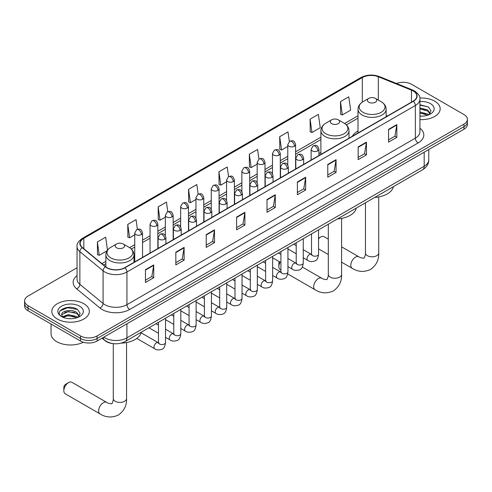 <?xml version="1.0" encoding="UTF-8"?>
<svg xmlns="http://www.w3.org/2000/svg" width="492" height="492" viewBox="0 0 492 492"><rect width="100%" height="100%" fill="white"/><g stroke="black" fill="none" stroke-linecap="round" stroke-linejoin="round"><path stroke-width="0.74" d="M320.889 152.52A20.707 11.956 0 0 0 318.945 153.713M358.016 131.081A20.707 11.956 0 0 0 352.333 136.266M112.594 343.539A11.722 6.765 180 0 1 105.183 340.778L102.041 338.188M77.047 267.765L28.032 296.067A11.722 6.765 0 0 0 24.6 300.852L24.6 305.956A11.722 6.765 0 0 0 28.032 310.741L80.522 341.042A11.722 6.765 0 0 0 97.096 341.042L463.968 129.23A11.722 6.765 0 0 0 467.4 124.445L467.4 121.893A11.722 6.765 0 0 1 463.968 126.678A11.722 6.765 0 0 0 467.4 121.893L467.4 119.341A11.722 6.765 0 0 0 463.968 114.556L411.478 84.255A11.722 6.765 0 0 0 396.49 83.486M24.6 300.852A11.722 6.765 0 0 0 28.032 305.637L80.522 335.938A11.722 6.765 0 0 0 97.096 335.938L97.096 338.49L463.968 126.678L97.096 338.49A11.722 6.765 0 0 1 80.522 338.49A11.722 6.765 0 0 0 97.096 338.49L97.096 341.042M28.032 305.637L28.032 308.189L80.522 338.49L28.032 308.189A11.722 6.765 0 0 1 24.6 303.404A11.722 6.765 0 0 0 28.032 308.189L28.032 310.741M434.682 101.161A18.751 10.824 0 0 0 419.848 98.031A18.751 10.824 0 0 1 434.682 101.161A18.751 10.824 0 0 1 440.174 108.818A18.751 10.824 0 0 0 434.682 101.161M83.837 303.718A18.751 10.824 0 0 0 63.4 301.375A18.751 10.824 0 0 0 51.826 311.375A18.751 10.824 0 0 0 57.318 319.031A18.751 10.824 0 0 0 77.754 321.381A18.751 10.824 0 0 0 89.329 311.375A18.751 10.824 0 0 0 83.837 303.718A18.751 10.824 0 0 0 63.4 301.375A18.751 10.824 0 0 0 51.826 311.375A18.751 10.824 0 0 0 57.318 319.031A18.751 10.824 0 0 0 77.754 321.381A18.751 10.824 0 0 0 89.329 311.375A18.751 10.824 0 0 0 83.837 303.718M413.139 90.952A12.503 7.22 180 0 1 416.798 96.057A12.503 7.22 180 0 1 413.139 101.161L124.722 267.673A12.503 7.22 180 0 1 105.645 266.713L82.435 247.574A12.503 7.22 180 0 1 80.171 243.435A12.503 7.22 180 0 1 83.831 238.331L362.309 77.551A12.503 7.22 180 0 1 378.317 76.746L411.466 90.147A12.503 7.22 180 0 1 413.139 90.952M413.354 90.823A12.817 7.398 0 0 0 411.644 89.999L378.502 76.598A12.817 7.398 0 0 0 362.087 77.422L83.609 238.202A12.817 7.398 0 0 0 82.176 247.679L105.386 266.812A12.817 7.398 0 0 0 124.943 267.802L413.354 101.29A12.817 7.398 0 0 0 413.354 90.823M145.441 269.714L145.441 282.476L153.732 277.691L153.732 264.93L145.441 269.714M145.441 280.212L151.825 276.529L153.695 265.354A3.124 1.802 -120 0 0 153.732 264.93M151.77 276.559L153.732 277.691M175.828 252.168L175.828 264.93L184.119 260.145L184.119 247.384L175.828 252.168M175.828 262.666L182.212 258.983L184.082 247.808A3.124 1.802 -120 0 0 184.119 247.384M182.157 259.013L184.119 260.145M206.222 234.629L206.222 247.384L214.506 242.599L214.506 229.844L206.222 234.629M206.222 245.121L212.599 241.437L214.475 230.268A3.124 1.802 -120 0 0 214.506 229.844M212.544 241.467L214.506 242.599M236.609 217.083L236.609 229.844L244.893 225.059L244.893 212.298L236.609 217.083M236.609 227.581L242.993 223.891L244.862 212.722A3.124 1.802 -120 0 0 244.893 212.298M242.937 223.928L244.893 225.059M388.551 129.359L388.551 142.12L396.835 137.336L396.835 124.574L388.551 129.359M388.551 139.857L394.935 136.173L396.804 124.999A3.124 1.802 -120 0 0 396.835 124.574M394.873 136.204L396.835 137.336M358.158 146.905L358.158 159.666L366.448 154.882L366.448 142.12L358.158 146.905M358.158 157.403L364.541 153.713L366.417 142.545A3.124 1.802 -120 0 0 366.448 142.12M364.486 153.75L366.448 154.882M327.77 164.451L327.77 177.206L336.061 172.421L336.061 159.666L327.77 164.451M327.77 174.943L334.154 171.259L336.024 160.091A3.124 1.802 -120 0 0 336.061 159.666M334.099 171.29L336.061 172.421M297.383 181.991L297.383 194.752L305.673 189.967L305.673 177.206L297.383 181.991M297.383 192.489L303.767 188.805L305.637 177.63A3.124 1.802 -120 0 0 305.673 177.206M303.712 188.836L305.673 189.967M266.996 199.537L266.996 212.298L275.286 207.513L275.286 194.752L266.996 199.537M266.996 210.035L273.38 206.351L275.249 195.176A3.124 1.802 -120 0 0 275.286 194.752M273.324 206.382L275.286 207.513M419.922 119.611A18.751 10.824 0 0 0 440.174 108.818A18.751 10.824 0 0 1 419.922 119.611M97.096 335.938L463.968 124.125A11.722 6.765 0 0 0 467.4 119.341M167.79 211.708L166.437 202.089L158.147 206.874L158.283 219.555M137.403 229.297L136.05 219.635L127.76 224.42L127.895 237.101M107.484 250.17L105.663 237.181L97.373 241.966L97.508 254.647M258.946 159.039L257.605 149.457L249.315 154.242L249.45 166.923M289.339 141.518L287.992 131.911L279.702 136.696L279.837 149.377M310.089 119.15L311.965 132.483L320.249 127.699L318.379 114.365L310.089 119.15L310.224 131.838M340.482 101.61L342.352 114.937L350.636 110.153L348.767 96.826L340.482 101.61L340.612 114.292M198.171 194.137L196.825 184.543L188.541 189.328L188.67 202.015M228.559 176.579L227.212 167.003L218.928 171.788L219.063 184.469M218.928 171.788L220.797 185.115L226.566 181.788M220.797 185.115L218.928 184.42M249.315 154.242L251.184 167.575L257.175 164.113M251.184 167.575L249.315 166.874M279.702 136.696L281.572 150.029L287.783 146.444M281.572 150.029L279.702 149.328M311.965 132.483L310.089 131.782M342.352 114.937L340.482 114.242M188.541 189.328L190.41 202.661L195.957 199.457M190.41 202.661L188.541 201.96M158.147 206.874L160.023 220.207L165.349 217.132M160.023 220.207L158.147 219.506M127.76 224.42L129.63 237.753L134.74 234.801M129.63 237.753L127.76 237.052M97.373 241.966L99.243 255.299L107.059 250.785M99.243 255.299L97.373 254.598M419.922 116.038L422.253 116.155M419.922 111.985L427.665 114.027L428.698 114.851M419.922 113L427.849 115.165M419.922 107.933L427.665 109.974L430.205 113.48M419.922 108.947L427.665 110.983L430.002 113.738M419.922 116.118A12.737 7.355 0 0 0 430.432 114.015A12.737 7.355 0 0 0 430.432 103.615A12.737 7.355 0 0 0 419.922 101.512M428.999 114.728L430.998 110.811L428.471 107.004L419.922 104.728M419.922 105.122L428.298 106.893M419.922 109.175L425.482 109.87M419.922 113.228L425.482 113.923M328.312 239.173L324.019 236.695A6.642 3.838 120 0 0 320.698 237.021L318.552 238.263L320.698 237.021A6.642 3.838 120 0 0 318.552 238.86M368.766 102.213A4.686 2.706 0 0 0 375.396 102.213A4.686 2.706 0 0 0 375.396 98.388L381.22 101.746A12.921 7.46 0 0 1 381.22 112.293A12.921 7.46 0 0 1 362.948 112.293A12.921 7.46 0 0 1 362.948 101.746C359.769 103.634 358.121 106.149 358.016 109.279A14.065 8.118 0 0 0 362.137 115.017A14.065 8.118 0 0 0 377.469 116.776A14.065 8.118 0 0 0 386.146 109.279C386.048 106.149 384.4 103.634 381.22 101.746L375.396 98.388A4.686 2.706 0 0 0 368.766 98.388A4.686 2.706 0 0 0 368.766 102.213M374.664 197.47A21.488 12.405 0 0 0 393.416 186.64M280.151 262.138A6.642 3.838 120 0 0 278.872 266.59L278.872 263.404A2.737 1.581 -60 0 1 279.345 261.67M278.872 266.59A6.642 3.838 120 0 0 280.249 269.634L280.914 270.016M331.639 123.652A4.686 2.706 0 0 0 338.268 123.652A4.686 2.706 0 0 0 338.268 119.82L344.092 123.184A12.921 7.46 0 0 1 344.092 133.732A12.921 7.46 0 0 1 325.821 133.732A12.921 7.46 0 0 1 325.821 123.184C322.635 125.073 320.993 127.582 320.889 130.712A14.065 8.118 0 0 0 325.009 136.456A14.065 8.118 0 0 0 340.335 138.215A14.065 8.118 0 0 0 349.019 130.712C348.914 127.582 347.272 125.073 344.092 123.184L338.268 119.82A4.686 2.706 0 0 0 331.639 119.82A4.686 2.706 0 0 0 331.639 123.652M337.537 218.903A21.488 12.405 0 0 0 356.288 208.079M63.837 390.746L63.837 387.555A2.737 1.581 -60 0 1 65.768 384.203L68.529 382.61A6.642 3.838 120 0 0 63.837 390.746A6.642 3.838 120 0 0 65.208 393.784L100.017 413.883A6.642 3.838 -60 0 1 99.003 408.557A6.642 3.838 -60 0 1 103.338 402.708A6.642 3.838 -60 0 1 106.659 402.376C107.422 403.28 112.453 404.196 111.739 403.538C111.955 404.486 113.677 399.67 113.277 398.557A6.642 3.838 180 0 0 115.22 401.269A6.642 3.838 180 0 0 124.611 401.269A6.642 3.838 180 0 0 126.561 398.557C126.844 405.433 124.113 410.925 118.381 415.039C111.955 417.948 105.835 417.56 100.017 413.883M116.604 247.802A4.686 2.706 0 0 0 123.234 247.802A4.686 2.706 0 0 0 123.234 243.97L129.052 247.335A12.921 7.46 0 0 1 129.052 257.882A12.921 7.46 0 0 1 110.78 257.882A12.921 7.46 0 0 1 110.78 247.335C107.6 249.223 105.952 251.732 105.854 254.862A14.065 8.118 0 0 0 109.968 260.606A14.065 8.118 0 0 0 125.3 262.365A14.065 8.118 0 0 0 133.984 254.862C133.879 251.732 132.231 249.223 129.052 247.335L123.234 243.97A4.686 2.706 0 0 0 116.604 243.97A4.686 2.706 0 0 0 116.604 247.802M121.149 343.127A21.488 12.405 0 0 0 141.247 332.229M106.659 402.376L71.85 382.278A6.642 3.838 120 0 0 68.529 382.61L65.768 384.203M51.045 324.025L51.045 333.705A19.532 11.279 0 0 0 56.764 341.682A19.532 11.279 0 0 0 83.339 342.241M68.462 318.625L71.401 318.711M62.607 316.756L68.29 314.591L76.82 316.584L77.853 317.414M63.13 317.303L68.29 315.6L77.004 317.727M62.693 317.149L61.783 315.015A8.831 5.098 0 0 0 63.204 317.371M79.353 316.036L76.82 312.531C71.518 308.576 60.614 311.018 61.783 315.015L61.746 314.622M61.801 315.138L62.047 314.48L68.29 311.553L76.82 313.545L79.157 316.301M78.154 317.285L80.147 313.367L77.625 309.566C68.689 303.146 52.81 311.608 61.98 316.799L62.435 317.076M79.581 306.178A12.737 7.355 0 0 0 61.568 306.178A12.737 7.355 0 0 0 61.568 316.577A12.737 7.355 0 0 0 79.581 316.577A12.737 7.355 0 0 0 79.581 306.178M60.116 310.846L67.595 307.777L77.453 309.45M64.79 312.334L67.595 311.823L74.63 312.432M64.79 316.387L67.595 315.876L74.63 316.479M103.781 337.18A15.627 9.022 0 0 0 104.833 337.85A15.627 9.022 0 0 0 126.936 337.85L424.184 166.234A15.627 9.022 0 0 0 428.766 159.857C428.876 163.731 426.81 167.052 422.567 169.814L125.312 341.43A7.817 4.514 60 0 0 126.936 337.85L126.936 323.816M424.184 152.2L424.184 166.234A7.817 4.514 60 0 1 422.567 169.814M103.148 337.549A7.817 5.228 129.5 0 0 104.513 340.089L102.139 338.133M463.968 129.23L463.968 124.125M80.522 341.042L80.522 335.938M419.922 128.209A19.532 11.279 180 0 1 418.108 142.951L129.697 309.462A3.905 2.257 60 0 1 126.936 304.677L415.346 138.166A15.627 9.022 0 0 0 419.922 131.782L419.922 99.12A15.627 9.022 180 0 1 415.346 105.497A3.905 2.257 -120 0 0 413.354 101.29M129.697 309.462A19.532 11.279 180 0 1 102.072 309.462A19.532 11.279 180 0 1 99.882 307.955L76.672 288.816A19.532 11.279 180 0 1 77.047 275.582M104.833 304.677A15.627 9.022 0 0 0 126.936 304.677L126.936 272.014A15.627 9.022 180 0 1 103.08 270.809L79.87 251.67A15.627 9.022 180 0 1 77.047 246.498L77.047 279.161A15.627 9.022 0 0 0 79.87 284.333L103.08 303.472A15.627 9.022 0 0 0 104.833 304.677M419.922 99.12C420.445 96.678 418.649 93.954 414.535 90.952L412.481 89.956A3.905 1.833 112 0 0 411.644 89.999M412.481 89.956L379.338 76.555C372.862 74.261 366.718 74.593 360.907 77.551A3.905 2.257 60 0 1 362.087 77.422M83.609 238.202A3.905 2.257 -120 0 0 82.435 238.325C78.376 241.24 76.58 243.964 77.047 246.498M82.176 247.679A3.905 2.614 129.5 0 0 79.87 251.67L79.87 284.333A3.905 2.614 -50.5 0 1 76.672 288.816M379.338 76.555A3.905 1.833 112 0 0 378.502 76.598M105.386 266.812A3.905 2.614 129.5 0 0 103.08 270.809L103.08 303.472A3.905 2.614 -50.5 0 1 99.882 307.955M124.943 267.802A3.905 2.257 60 0 1 126.936 272.014L415.346 105.497L415.346 138.166A3.905 2.257 60 0 0 418.108 142.951M83.831 238.331L83.831 248.731M411.466 90.147L411.466 102.127M378.317 76.746L378.317 100.073M387.272 116.094L386.146 115.638M362.309 77.551L362.309 102.139M358.016 115.755L344.609 123.498M320.889 137.194L295.6 151.794M287.783 156.302L280.292 160.632M272.482 165.14L264.991 169.463M257.175 173.977L249.684 178.301M241.873 182.815L234.383 187.138M226.566 191.652L219.075 195.976M211.265 200.484L203.774 204.813M195.957 209.321L188.467 213.645M180.656 218.159L173.166 222.482M165.349 226.996L157.858 231.32M150.042 235.828L142.551 240.157M134.74 244.665L129.574 247.648M105.854 261.344L101.899 263.626M266.996 199.943L275.249 195.176M297.383 182.397L305.637 177.63M327.77 164.851L336.024 160.091M358.158 147.311L366.417 142.545M388.551 129.765L396.804 124.999M236.609 217.489L244.862 212.722M206.222 235.028L214.475 230.268M175.828 252.574L184.082 247.808M145.441 270.12L153.695 265.354M378.723 196.948L378.723 252.968A6.642 3.838 180 0 1 376.78 255.68A6.642 3.838 180 0 1 367.389 255.68A6.642 3.838 180 0 1 365.439 252.968C365.845 254.081 364.123 258.897 363.908 257.949C364.621 258.608 359.591 257.691 358.828 256.787L341.596 246.843M378.723 252.968C379.012 259.844 376.282 265.336 370.55 269.456C364.123 272.365 358.004 271.978 352.186 268.294A6.642 3.838 -60 0 1 351.171 262.968A6.642 3.838 -60 0 1 355.507 257.119A6.642 3.838 -60 0 1 358.828 256.787M341.596 218.387L341.596 274.407A6.642 3.838 180 0 1 339.652 277.119A6.642 3.838 180 0 1 330.261 277.119A6.642 3.838 180 0 1 328.312 274.407C328.717 275.514 326.989 280.329 326.78 279.388C327.494 280.04 322.457 279.13 321.7 278.226L302.328 267.039M341.596 274.407C341.878 281.283 339.154 286.774 333.422 290.889C326.996 293.798 320.87 293.41 315.058 289.726A6.642 3.838 -60 0 1 314.044 284.407A6.642 3.838 -60 0 1 318.379 278.552A6.642 3.838 -60 0 1 321.7 278.226M317.801 150.878A3.905 2.257 0 0 0 318.945 149.279C317.358 144.267 315.815 145.269 313.084 145.896A3.905 2.257 60 0 1 315.034 146.093A3.905 2.257 -120 0 1 317.801 150.878A3.905 2.257 0 0 1 312.272 150.878A3.905 2.257 0 0 1 311.128 149.279L313.084 145.896M303.25 257.802L307.752 260.403A3.518 2.03 -60 0 1 307.217 257.587A3.518 2.03 -60 0 1 309.511 254.487A3.518 2.03 -60 0 1 309.665 254.401A3.518 2.03 -60 0 1 311.27 254.309L303.25 249.678M311.725 254.665L311.405 254.924L311.522 254.167A3.518 2.03 -0 0 0 312.549 255.6A3.518 2.03 -0 0 0 317.365 255.686A3.518 2.03 -0 0 0 318.552 254.167C318.072 258.251 316.805 260.532 314.757 261.006C311.823 261.904 309.486 261.701 307.752 260.403M302.494 159.709A3.905 2.257 0 0 0 303.638 158.117C302.051 153.104 300.514 154.101 297.777 154.734A3.905 2.257 60 0 1 299.733 154.925A3.905 2.257 -120 0 1 302.494 159.709A3.905 2.257 0 0 1 296.971 159.709A3.905 2.257 0 0 1 295.827 158.117L297.777 154.734M287.943 266.639L292.451 269.235A3.518 2.03 -60 0 1 291.91 266.418A3.518 2.03 -60 0 1 294.21 263.318A3.518 2.03 -60 0 1 294.364 263.238A3.518 2.03 -60 0 1 295.963 263.146L287.943 258.515M296.418 263.503L296.104 263.761L296.215 263.005A3.518 2.03 -0 0 0 297.248 264.438A3.518 2.03 -0 0 0 302.057 264.524A3.518 2.03 -0 0 0 303.25 263.005C302.764 267.088 301.504 269.364 299.456 269.844C296.516 270.735 294.179 270.538 292.451 269.235M287.193 168.547A3.905 2.257 0 0 0 288.337 166.954C286.75 161.942 285.206 162.938 282.476 163.572A3.905 2.257 60 0 1 284.425 163.762A3.905 2.257 -120 0 1 287.193 168.547A3.905 2.257 0 0 1 281.664 168.547A3.905 2.257 0 0 1 280.52 166.954L282.476 163.572M272.642 275.471L277.144 278.072A3.518 2.03 -60 0 1 276.602 275.256A3.518 2.03 -60 0 1 278.902 272.156A3.518 2.03 -60 0 1 279.056 272.076A3.518 2.03 -60 0 1 280.661 271.984L272.642 267.353M281.11 272.34L280.797 272.599L280.914 271.836A3.518 2.03 -0 0 0 281.941 273.275A3.518 2.03 -0 0 0 286.75 273.361A3.518 2.03 -0 0 0 287.943 271.836C287.463 275.92 286.196 278.201 284.148 278.681C281.209 279.573 278.878 279.37 277.144 278.072M271.885 177.384A3.905 2.257 0 0 0 273.029 175.792C271.443 170.779 269.905 171.776 267.168 172.403A3.905 2.257 60 0 1 269.124 172.6A3.905 2.257 -120 0 1 271.885 177.384A3.905 2.257 0 0 1 266.363 177.384A3.905 2.257 0 0 1 265.219 175.792L267.168 172.403M257.334 284.308L261.842 286.91A3.518 2.03 -60 0 1 261.301 284.093A3.518 2.03 -60 0 1 263.595 280.993A3.518 2.03 -60 0 1 263.755 280.907A3.518 2.03 -60 0 1 265.354 280.821L257.334 276.19M265.809 281.172L265.495 281.436L265.606 280.674A3.518 2.03 -0 0 0 266.639 282.113A3.518 2.03 -0 0 0 271.449 282.199A3.518 2.03 -0 0 0 272.642 280.674C272.156 284.757 270.895 287.039 268.847 287.519C265.908 288.41 263.571 288.207 261.842 286.91M256.578 186.222A3.905 2.257 0 0 0 257.722 184.623C256.141 179.611 254.598 180.613 251.867 181.24A3.905 2.257 60 0 1 253.817 181.437A3.905 2.257 -120 0 1 256.578 186.222A3.905 2.257 0 0 1 251.055 186.222A3.905 2.257 0 0 1 249.911 184.623L251.867 181.24M242.027 293.146L246.535 295.747A3.518 2.03 -60 0 1 245.994 292.931A3.518 2.03 -60 0 1 248.294 289.831A3.518 2.03 -60 0 1 248.448 289.745A3.518 2.03 -60 0 1 250.053 289.653L242.027 285.022M250.502 290.009L250.188 290.268L250.299 289.511A3.518 2.03 -0 0 0 251.332 290.944A3.518 2.03 -0 0 0 256.141 291.03A3.518 2.03 -0 0 0 257.334 289.511C256.855 293.595 255.588 295.877 253.54 296.35C250.6 297.248 248.269 297.045 246.535 295.747M241.277 195.053A3.905 2.257 0 0 0 242.421 193.461C240.834 188.448 239.297 189.445 236.56 190.078A3.905 2.257 60 0 1 238.515 190.269A3.905 2.257 -120 0 1 241.277 195.053A3.905 2.257 0 0 1 235.748 195.053A3.905 2.257 0 0 1 234.604 193.461L236.56 190.078M226.726 301.983L231.228 304.579A3.518 2.03 -60 0 1 230.693 301.762A3.518 2.03 -60 0 1 232.987 298.669A3.518 2.03 -60 0 1 233.147 298.582A3.518 2.03 -60 0 1 234.745 298.49L226.726 293.859M235.201 298.847L234.887 299.105L234.998 298.349A3.518 2.03 -0 0 0 236.025 299.782A3.518 2.03 -0 0 0 240.84 299.868A3.518 2.03 -0 0 0 242.027 298.349C241.547 302.432 240.28 304.708 238.239 305.188C235.299 306.079 232.962 305.883 231.228 304.579M225.969 203.891A3.905 2.257 0 0 0 227.113 202.298C225.533 197.286 223.989 198.282 221.252 198.916A3.905 2.257 60 0 1 223.208 199.106A3.905 2.257 -120 0 1 225.969 203.891A3.905 2.257 0 0 1 220.447 203.891A3.905 2.257 0 0 1 219.303 202.298L221.252 198.916M211.419 310.815L215.927 313.416A3.518 2.03 -60 0 1 215.385 310.6A3.518 2.03 -60 0 1 217.685 307.5A3.518 2.03 -60 0 1 217.839 307.42A3.518 2.03 -60 0 1 219.444 307.328L211.419 302.697M219.893 307.685L219.58 307.943L219.69 307.18A3.518 2.03 -0 0 0 220.723 308.619A3.518 2.03 -0 0 0 225.533 308.705A3.518 2.03 -0 0 0 226.726 307.18C226.24 311.264 224.979 313.545 222.931 314.025C219.992 314.917 217.661 314.714 215.927 313.416M210.668 212.728A3.905 2.257 0 0 0 211.812 211.136C210.225 206.123 208.682 207.12 205.951 207.747A3.905 2.257 60 0 1 207.907 207.944A3.905 2.257 -120 0 1 210.668 212.728A3.905 2.257 0 0 1 205.139 212.728A3.905 2.257 0 0 1 203.995 211.136L205.951 207.747M196.117 319.652L200.619 322.254A3.518 2.03 -60 0 1 200.084 319.437A3.518 2.03 -60 0 1 202.378 316.338A3.518 2.03 -60 0 1 202.538 316.251A3.518 2.03 -60 0 1 204.137 316.165L196.117 311.534M204.592 316.516L204.272 316.78L204.389 316.018A3.518 2.03 -0 0 0 205.416 317.457A3.518 2.03 -0 0 0 210.232 317.543A3.518 2.03 -0 0 0 211.419 316.018C210.939 320.101 209.672 322.383 207.624 322.863C204.69 323.754 202.353 323.552 200.619 322.254M195.361 221.566A3.905 2.257 0 0 0 196.505 219.967C194.918 214.955 193.381 215.957 190.644 216.585A3.905 2.257 60 0 1 192.6 216.781A3.905 2.257 -120 0 1 195.361 221.566A3.905 2.257 0 0 1 189.838 221.566A3.905 2.257 0 0 1 188.694 219.967L190.644 216.585M180.81 328.49L185.318 331.091A3.518 2.03 -60 0 1 184.777 328.275A3.518 2.03 -60 0 1 187.077 325.175A3.518 2.03 -60 0 1 187.231 325.089A3.518 2.03 -60 0 1 188.83 324.997L180.81 320.366M189.285 325.353L188.971 325.612L189.082 324.855A3.518 2.03 -0 0 0 190.115 326.288A3.518 2.03 -0 0 0 194.924 326.381A3.518 2.03 -0 0 0 196.117 324.855C195.632 328.939 194.371 331.221 192.323 331.694C189.383 332.592 187.046 332.389 185.318 331.091M180.06 230.397A3.905 2.257 0 0 0 181.204 228.805C179.617 223.792 178.073 224.795 175.343 225.422A3.905 2.257 60 0 1 177.292 225.613A3.905 2.257 -120 0 1 180.06 230.397A3.905 2.257 0 0 1 174.531 230.397A3.905 2.257 0 0 1 173.387 228.805L175.343 225.422M165.509 337.327L170.011 339.929A3.518 2.03 -60 0 1 169.476 337.106A3.518 2.03 -60 0 1 171.769 334.013A3.518 2.03 -60 0 1 171.923 333.927A3.518 2.03 -60 0 1 173.528 333.834L165.509 329.203M173.977 334.191L173.664 334.449L173.781 333.693A3.518 2.03 -0 0 0 174.808 335.126A3.518 2.03 -0 0 0 179.623 335.212A3.518 2.03 -0 0 0 180.81 333.693C180.33 337.776 179.063 340.052 177.015 340.532C174.082 341.423 171.745 341.227 170.011 339.929M164.752 239.235A3.905 2.257 0 0 0 165.896 237.642C164.31 232.63 162.772 233.626 160.035 234.26A3.905 2.257 60 0 1 161.991 234.45A3.905 2.257 -120 0 1 164.752 239.235A3.905 2.257 0 0 1 159.23 239.235A3.905 2.257 0 0 1 158.086 237.642L160.035 234.26M136.794 338.422L154.709 348.76A3.518 2.03 -60 0 1 154.168 345.944A3.518 2.03 -60 0 1 156.462 342.844A3.518 2.03 -60 0 1 156.622 342.764A3.518 2.03 -60 0 1 158.221 342.672L141.106 332.789M158.676 343.029L158.363 343.287L158.473 342.524A3.518 2.03 -0 0 0 159.506 343.963A3.518 2.03 -0 0 0 164.316 344.049A3.518 2.03 -0 0 0 165.509 342.524C165.023 346.608 163.762 348.889 161.714 349.369C158.775 350.261 156.438 350.058 154.709 348.76M294.456 146.235A3.905 2.257 0 0 0 295.6 144.642C294.013 139.63 292.476 140.626 289.739 141.253A3.905 2.257 60 0 1 291.695 141.45A3.905 2.257 -120 0 1 294.456 146.235A3.905 2.257 0 0 1 288.933 146.235A3.905 2.257 0 0 1 287.783 144.642L289.739 141.253M279.148 155.072A3.905 2.257 0 0 0 280.292 153.473C278.712 148.461 277.168 149.463 274.438 150.091A3.905 2.257 60 0 1 276.387 150.288A3.905 2.257 -120 0 1 279.148 155.072A3.905 2.257 0 0 1 273.626 155.072A3.905 2.257 0 0 1 272.482 153.473L274.438 150.091M263.847 163.904A3.905 2.257 0 0 0 264.991 162.311C263.404 157.299 261.867 158.301 259.13 158.928A3.905 2.257 60 0 1 261.086 159.119A3.905 2.257 -120 0 1 263.847 163.904A3.905 2.257 0 0 1 258.318 163.904A3.905 2.257 0 0 1 257.175 162.311L259.13 158.928M248.54 172.741A3.905 2.257 0 0 0 249.684 171.148C248.103 166.136 246.56 167.132 243.823 167.766A3.905 2.257 60 0 1 245.779 167.957A3.905 2.257 -120 0 1 248.54 172.741A3.905 2.257 0 0 1 243.017 172.741A3.905 2.257 0 0 1 241.873 171.148L243.823 167.766M233.239 181.579A3.905 2.257 0 0 0 234.383 179.986C232.796 174.974 231.252 175.97 228.522 176.597A3.905 2.257 60 0 1 230.477 176.794A3.905 2.257 -120 0 1 233.239 181.579A3.905 2.257 0 0 1 227.71 181.579A3.905 2.257 0 0 1 226.566 179.986L228.522 176.597M217.931 190.416A3.905 2.257 0 0 0 219.075 188.817C217.489 183.805 215.951 184.808 213.214 185.435A3.905 2.257 60 0 1 215.17 185.632A3.905 2.257 -120 0 1 217.931 190.416A3.905 2.257 0 0 1 212.409 190.416A3.905 2.257 0 0 1 211.265 188.817L213.214 185.435M202.63 199.248A3.905 2.257 0 0 0 203.774 197.655C202.187 192.643 200.644 193.645 197.913 194.272A3.905 2.257 60 0 1 199.863 194.463A3.905 2.257 -120 0 1 202.63 199.248A3.905 2.257 0 0 1 197.101 199.248A3.905 2.257 0 0 1 195.957 197.655L197.913 194.272M187.323 208.085A3.905 2.257 0 0 0 188.467 206.492C186.88 201.48 185.343 202.476 182.606 203.11A3.905 2.257 60 0 1 184.562 203.301A3.905 2.257 -120 0 1 187.323 208.085A3.905 2.257 0 0 1 181.8 208.085A3.905 2.257 0 0 1 180.656 206.492L182.606 203.11M172.016 216.923A3.905 2.257 0 0 0 173.166 215.33C171.579 210.318 170.035 211.314 167.305 211.941A3.905 2.257 60 0 1 169.254 212.138A3.905 2.257 -120 0 1 172.016 216.923A3.905 2.257 0 0 1 166.493 216.923A3.905 2.257 0 0 1 165.349 215.33L167.305 211.941M156.714 225.76A3.905 2.257 0 0 0 157.858 224.161C156.272 219.155 154.734 220.152 151.997 220.779A3.905 2.257 60 0 1 153.953 220.976A3.905 2.257 -120 0 1 156.714 225.76A3.905 2.257 0 0 1 151.185 225.76A3.905 2.257 0 0 1 150.042 224.161L151.997 220.779M141.407 234.592A3.905 2.257 0 0 0 142.551 232.999C140.97 227.987 139.427 228.989 136.69 229.616A3.905 2.257 60 0 1 138.646 229.807A3.905 2.257 -120 0 1 141.407 234.592A3.905 2.257 0 0 1 135.884 234.592A3.905 2.257 0 0 1 134.74 232.999L136.69 229.616M125.312 341.43C119.027 344.591 112.742 344.591 106.45 341.43L104.513 340.089M428.766 159.857L428.766 149.556M360.907 77.551L82.435 238.325M358.016 118.135L346.362 124.863M320.889 139.574L295.6 154.174M287.783 158.682L280.292 163.006M272.482 167.52L264.991 171.843M257.175 176.357L249.684 180.681M241.873 185.195L234.383 189.518M226.566 194.026L219.075 198.35M211.265 202.864L203.774 207.187M195.957 211.701L188.467 216.025M180.656 220.539L173.166 224.862M165.349 229.37L157.858 233.7M150.042 238.208L142.551 242.531M134.74 247.045L131.321 249.02M105.854 263.724L103.597 265.022M352.186 268.294L341.596 262.181M328.312 254.512L318.552 248.872M386.146 116.739L386.146 109.279M358.016 132.981L358.016 109.279M368.766 98.388L362.948 101.746M365.439 202.796L365.439 252.968M315.058 289.726L287.722 273.946M349.019 138.178L349.019 130.712M320.889 154.42L320.889 130.712M331.639 119.82L325.821 123.184M328.312 224.229L328.312 274.407M126.561 342.537L126.561 398.557M133.984 262.328L133.984 254.862M105.854 266.879L105.854 254.862M116.604 243.97L110.78 247.335M113.277 343.637L113.277 398.557M311.983 254.592L311.27 254.309M318.552 229.862L318.552 254.167M318.945 155.54L318.945 149.279M296.215 253.743L287.943 248.964M311.522 233.928L311.522 254.167M311.128 160.054L311.128 149.279M296.215 245.619L293.742 244.192M296.676 263.429L295.963 263.146M303.25 238.7L303.25 263.005M303.638 164.377L303.638 158.117M280.914 262.574L272.642 257.802M296.215 242.759L296.215 263.005M295.827 168.891L295.827 158.117M280.914 254.456L278.435 253.029M281.375 272.267L280.661 271.984M287.943 247.537L287.943 271.836M288.337 173.215L288.337 166.954M265.606 271.412L257.334 266.639M280.914 251.597L280.914 271.836M280.52 177.723L280.52 166.954M265.606 263.294L263.128 261.861M266.067 281.104L265.354 280.821M272.642 256.375L272.642 280.674M273.029 182.052L273.029 175.792M250.299 280.249L242.027 275.471M265.606 260.434L265.606 280.674M265.219 186.56L265.219 175.792M250.299 272.125L247.827 270.698M250.766 289.936L250.053 289.653M257.334 265.206L257.334 289.511M257.722 190.884L257.722 184.623M234.998 289.087L226.726 284.308M250.299 269.272L250.299 289.511M249.911 195.398L249.911 184.623M234.998 280.963L232.519 279.536M235.459 298.773L234.745 298.49M242.027 274.044L242.027 298.349M242.421 199.721L242.421 193.461M219.69 297.918L211.419 293.146M234.998 278.103L234.998 298.349M234.604 204.235L234.604 193.461M219.69 289.8L217.218 288.373M220.158 307.611L219.444 307.328M226.726 282.882L226.726 307.18M227.113 208.559L227.113 202.298M204.389 306.756L196.117 301.983M219.69 286.941L219.69 307.18M219.303 213.067L219.303 202.298M204.389 298.638L201.911 297.205M204.85 316.448L204.137 316.165M211.419 291.719L211.419 316.018M211.812 217.396L211.812 211.136M189.082 315.593L180.81 310.815M204.389 295.778L204.389 316.018M203.995 221.904L203.995 211.136M189.082 307.475L186.609 306.042M189.549 325.28L188.83 324.997M196.117 300.55L196.117 324.855M196.505 226.228L196.505 219.967M173.781 324.431L165.509 319.652M189.082 304.616L189.082 324.855M188.694 230.742L188.694 219.967M173.781 316.307L171.302 314.88M174.242 334.117L173.528 333.834M180.81 309.388L180.81 333.693M181.204 235.065L181.204 228.805M158.473 333.262L148.965 327.777M173.781 313.447L173.781 333.693M173.387 239.579L173.387 228.805M158.473 325.144L156.001 323.718M158.934 342.955L158.221 342.672M165.509 318.226L165.509 342.524M165.896 243.903L165.896 237.642M158.473 322.285L158.473 342.524M158.086 248.411L158.086 237.642M295.6 169.02L295.6 144.642M287.783 164.955L287.783 144.642M280.292 177.858L280.292 153.473M272.482 173.793L272.482 153.473M264.991 186.689L264.991 162.311M257.175 182.63L257.175 162.311M249.684 195.527L249.684 171.148M241.873 191.468L241.873 171.148M234.383 204.364L234.383 179.986M226.566 200.299L226.566 179.986M219.075 213.202L219.075 188.817M211.265 209.137L211.265 188.817M203.774 222.033L203.774 197.655M195.957 217.974L195.957 197.655M188.467 230.871L188.467 206.492M180.656 226.812L180.656 206.492M173.166 239.709L173.166 215.33M165.349 235.643L165.349 215.33M157.858 248.546L157.858 224.161M150.042 253.054L150.042 224.161M142.551 257.377L142.551 232.999M134.74 261.892L134.74 232.999"/></g></svg>
